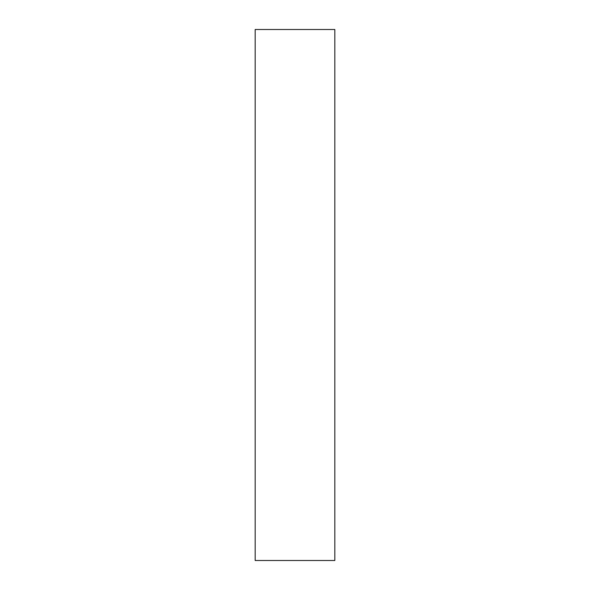<?xml version="1.0" encoding="UTF-8"?>
<svg xmlns="http://www.w3.org/2000/svg" width="590" height="590" viewBox="0 0 590 590"><rect width="100%" height="100%" fill="white"/><g stroke="black" fill="none" stroke-linecap="round" stroke-linejoin="round"><path stroke-width="0.89" d="M334.825 560.5L255.175 560.5L255.175 29.5L334.825 29.5L334.825 560.5"/></g></svg>
